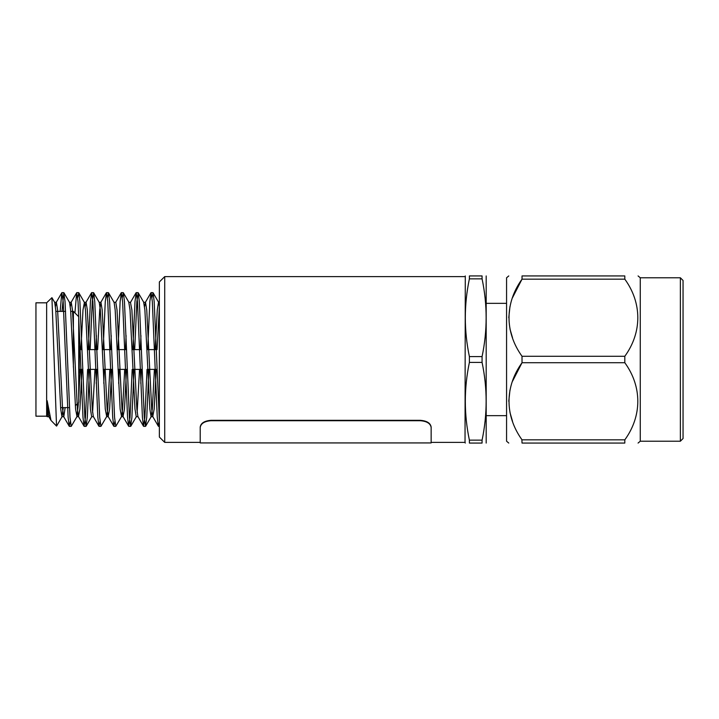 <?xml version="1.0" encoding="UTF-8"?>
<svg xmlns="http://www.w3.org/2000/svg" width="719" height="719" viewBox="0 0 719 719"><rect width="100%" height="100%" fill="white"/><g stroke="black" fill="none" stroke-linecap="round" stroke-linejoin="round"><path stroke-width="1.08" d="M62.014 311.372L63.802 292.651L65.043 301.603L69.995 417.397L71.235 426.349L76.987 416.544L78.479 402.532M77.733 297.531L78.82 292.786L79.899 301.603L84.851 417.397L86.091 426.349L87.323 417.397L89.471 369.395M90.136 349.605L92.275 301.603L93.677 292.786L94.755 301.603L99.707 417.397L100.939 426.349L106.7 416.544L107.751 409.039L109.836 369.395M103.806 383.389L104.327 369.395M107.446 297.531L108.524 292.786L109.612 301.603L114.564 417.397L115.795 426.349L121.556 416.544L122.607 409.039L124.693 369.395M118.662 383.389L119.183 369.395M122.293 297.531L123.38 292.786L124.459 301.603L129.411 417.397L130.651 426.349L131.892 417.397L134.04 369.395M134.696 349.605L136.844 301.603L138.237 292.786L139.315 301.603L144.267 417.397L145.508 426.349L146.748 417.397L148.887 369.395M152.006 297.531L153.093 292.786L154.172 301.603L159.366 420.714L159.366 346.037M60.153 311.372L61.789 292.786L63.182 301.603L68.134 417.397L69.213 426.214L70.3 421.469M74.929 312.918L76.645 292.786L78.038 301.603L82.991 417.397L84.069 426.214L85.471 417.397L87.61 369.395M88.275 349.605L90.423 301.603L91.655 292.651L92.895 301.603L97.847 417.397L98.925 426.214L100.013 421.469M103.132 349.605L105.271 301.603L106.511 292.651L107.751 301.603L112.703 417.397L113.782 426.214L114.869 421.469M117.988 349.605L120.127 301.603L121.367 292.651L122.607 301.603L127.56 417.397L128.638 426.214L130.031 417.397L132.179 369.395M132.844 349.605L134.983 301.603L136.224 292.651L137.464 301.603L142.416 417.397L143.494 426.214L144.887 417.397L147.036 369.395M147.701 349.605L149.84 301.603L151.08 292.651L152.32 301.603L157.272 417.397L158.351 426.214L159.366 422.17M46.645 416.184L46.645 302.816L35.95 302.816L35.95 416.184L46.645 416.184L47.157 416.696L47.849 410.729M46.645 302.816L51.93 297.675L56.531 426.079L50.986 420.381L47.157 400.699L47.157 416.678L48.02 412.526M56.531 426.079L56.81 425.333M47.157 400.699L48.766 416.544L49.44 415.564M55.444 306.474L56.379 302.304L57.61 309.961L62.562 409.039L63.802 416.696L65.141 407.628M70.3 306.474L71.235 302.304L72.466 309.961L77.418 409.039L78.479 416.544L79.899 409.039L81.984 369.395M85.157 306.474L86.091 302.304L87.323 309.961L92.275 409.039L93.326 416.544L98.925 426.214M96.22 383.389L96.84 369.395M97.622 349.605L99.707 309.961L100.939 302.304L102.179 309.961L107.131 409.039L108.183 416.544L109.612 409.039L111.697 369.395M113.944 302.304L115.795 302.304L117.035 309.961L121.987 409.039L123.039 416.544L124.459 409.039L126.553 369.395M136.062 292.786L130.472 302.456L131.892 309.961L136.844 409.039L137.895 416.544L143.494 426.214M140.789 383.389L141.409 369.395M144.582 306.474L145.508 302.304L146.748 309.961L151.7 409.039L152.752 416.544L154.172 409.039L156.257 369.395M157.039 349.605L159.366 307.121M51.93 297.675L54.707 302.456L55.758 309.961L60.711 409.039L61.951 416.696L63.29 407.628M63.964 292.786L69.563 302.456L70.615 309.961L75.567 409.039L76.987 416.544M78.73 398.299L80.124 369.395M80.905 349.605L82.991 309.961L84.411 302.456L85.471 309.961L90.423 409.039L91.655 416.696L93.515 416.696M92.589 412.526L94.98 369.395M95.762 349.605L96.382 335.611M93.677 292.786L99.267 302.456L100.327 309.961L105.271 409.039L106.7 416.544M110.618 349.605L111.238 335.611M108.524 292.786L114.123 302.456L115.175 309.961L120.127 409.039L121.556 416.544M125.474 349.605L126.095 335.611M130.651 302.304L128.8 302.304L130.031 309.961L134.983 409.039L136.224 416.696L138.084 416.696M137.149 412.526L139.549 369.395M140.331 349.605L140.942 335.611M145.508 302.304L143.647 302.304L144.887 309.961L149.84 409.039L151.08 416.696L152.32 409.039L154.405 369.395M155.178 349.605L157.272 309.961L158.504 302.304L159.366 305.872M78.73 402.281L78.73 316.719L73.383 311.372L73.383 367.13M69.437 407.628L60.603 407.628M78.73 372.873L79.27 372.873L79.27 346.127L78.73 346.127M156.985 369.395L147.755 369.395M142.128 369.395L132.898 369.395M127.272 369.395L118.042 369.395M112.416 369.395L103.185 369.395M97.559 369.395L88.329 369.395M82.703 369.395L79.27 369.395M77.068 403.943L75.324 405.687M469.39 443.066L482.072 443.066L482.072 440.145L469.39 440.145L469.39 443.066C463.971 443.066 463.971 443.066 469.39 443.066M469.39 362.421L482.072 362.421L482.072 356.579L469.39 356.579L469.39 362.421C463.971 388.323 463.971 414.234 469.39 440.145M469.39 278.855L482.072 278.855L482.072 275.934L469.39 275.934L469.39 278.855C463.971 304.766 463.971 330.677 469.39 356.579M482.072 356.579C487.491 330.677 487.491 304.766 482.072 278.855M482.072 275.934C487.5 275.934 487.5 275.934 482.072 275.934M469.39 275.934C463.971 275.934 463.971 275.934 469.39 275.934M482.072 443.066C487.5 443.066 487.5 443.066 482.072 443.066M482.072 440.145C487.491 414.234 487.491 388.323 482.072 362.421M431.148 442.392L465.031 442.392L465.283 443.066M465.031 442.392L465.283 275.934M164.714 442.392L159.366 437.044L159.366 281.956L164.714 276.608L164.714 442.392L200.215 442.392M431.148 427.508L431.148 427.068C430.51 423.123 426.942 420.876 420.444 420.327L210.91 420.327C204.412 420.876 200.844 423.123 200.215 427.068L200.215 442.931L431.148 442.931L431.148 427.508C430.519 423.536 426.951 421.271 420.444 420.723L210.91 420.723C204.403 421.271 200.844 423.536 200.215 427.508L200.215 427.068M486.188 443.066L486.188 275.934M506.571 303.346L486.43 303.346M680.372 441.214L683.05 438.536L683.05 280.464L680.372 277.786L680.372 441.214L640.269 441.214L638.068 443.066M680.372 277.786L640.269 277.786L640.269 441.214M624.811 279.161L522.03 279.161L522.03 275.934C504.684 275.934 504.684 275.934 522.03 275.934C504.684 275.934 504.684 275.934 522.03 275.934L624.811 275.934C642.139 275.943 642.139 275.943 624.811 275.934C642.139 275.943 642.139 275.943 624.811 275.934L624.811 279.161C642.193 303.103 642.085 332.493 624.811 356.282L624.811 362.718C642.193 386.66 642.085 416.049 624.811 439.839L624.811 443.066C642.139 443.057 642.139 443.057 624.811 443.066L522.03 443.066C504.684 443.066 504.684 443.066 522.03 443.066C504.684 443.066 504.684 443.066 522.03 443.066L521.877 439.615M512.521 421.325L509.978 412.544M508.773 401.283L509.978 390.013M512.521 381.241L522.03 362.718L522.012 356.264M512.521 337.759L509.978 328.987M508.773 317.717L509.978 306.456M512.521 297.675L522.012 279.179M522.03 279.161C504.738 303.193 504.621 332.088 522.03 356.282L624.811 356.282M624.811 362.718L522.03 362.718C504.738 386.75 504.621 415.645 522.03 439.839L624.811 439.839M508.773 275.934L506.571 277.786L506.571 441.214L508.773 443.066M152.931 292.651L151.08 292.651M138.084 292.651L136.224 292.651M123.228 292.651L121.367 292.651M108.371 292.651L106.511 292.651M93.515 292.651L91.655 292.651M78.659 292.651L76.798 292.651M63.802 292.651L61.951 292.651M159.366 426.349L158.504 426.349M145.508 426.349L143.647 426.349M130.651 426.349L128.791 426.349M115.795 426.349L113.944 426.349M100.939 426.349L99.087 426.349M86.082 426.349L84.231 426.349M71.235 426.349L69.375 426.349M50.986 420.381L48.766 416.544M61.789 292.786L56.19 302.456M69.213 426.214L63.623 416.544M76.645 292.786L71.046 302.456M84.069 426.214L78.479 416.544M91.502 292.786L85.903 302.456M106.358 292.786L100.759 302.456M113.782 426.214L108.183 416.544M121.214 292.786L115.615 302.456M128.638 426.214L123.039 416.544M150.918 292.786L145.328 302.456M158.351 426.214L152.752 416.544M47.157 416.696L48.946 416.696M56.379 302.304L54.518 302.304M63.802 416.696L61.951 416.696M71.235 302.304L69.375 302.304M78.659 416.696L76.798 416.696M86.091 302.304L84.231 302.304M100.939 302.304L99.087 302.304M108.371 416.696L106.511 416.696M123.228 416.696L121.367 416.696M152.94 416.696L151.08 416.696M159.366 302.304L158.504 302.304M56.63 426.043L62.131 416.544M84.411 302.456L78.82 292.786M91.843 416.544L86.244 426.214M128.98 302.456L123.38 292.786M136.412 416.544L130.813 426.214M143.836 302.456L138.237 292.786M151.26 416.544L145.669 426.214M158.692 302.456L153.093 292.786M73.383 311.372L70.714 311.372M65.591 311.372L55.857 311.372M156.32 349.605L146.973 349.605M141.463 349.605L132.116 349.605M126.607 349.605L117.269 349.605M111.751 349.605L102.413 349.605M96.894 349.605L87.556 349.605M82.038 349.605L79.27 349.605M164.714 276.608L465.031 276.608M506.571 415.654L486.43 415.654M640.269 277.786L638.068 275.934"/></g></svg>
